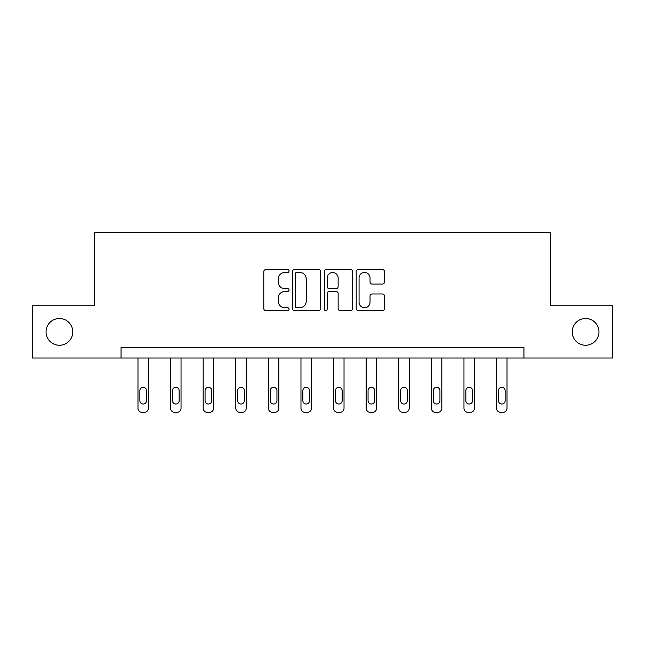 <?xml version="1.0" encoding="UTF-8"?>
<svg xmlns="http://www.w3.org/2000/svg" width="645" height="645" viewBox="0 0 645 645"><rect width="100%" height="100%" fill="white"/><g stroke="black" fill="none" stroke-linecap="round" stroke-linejoin="round"><path stroke-width="0.97" d="M289.065 271.013A1.435 1.435 0 0 0 287.63 269.578L265.837 269.578A2.048 2.048 0 0 0 263.789 271.634L263.789 308.552A2.048 2.048 0 0 0 265.837 310.6L287.63 310.6A1.435 1.435 0 0 0 289.065 309.165A1.435 1.435 0 0 0 287.63 307.73L284.808 307.73A6.563 6.563 0 0 1 278.245 301.167L278.245 298.087A6.563 6.563 0 0 1 284.808 291.524L287.63 291.524A1.435 1.435 0 0 0 289.065 290.089A1.435 1.435 0 0 0 287.63 288.654L284.808 288.654A6.563 6.563 0 0 1 278.245 282.091L278.245 279.011A6.563 6.563 0 0 1 284.808 272.448L287.63 272.448A1.435 1.435 0 0 0 289.065 271.013M572.212 331.885A13.376 13.376 0 0 0 585.587 345.252A13.376 13.376 0 0 0 598.955 331.885A13.376 13.376 0 0 0 585.587 318.509A13.376 13.376 0 0 0 572.212 331.885M46.045 331.885A13.376 13.376 0 0 0 59.413 345.252A13.376 13.376 0 0 0 72.788 331.885A13.376 13.376 0 0 0 59.413 318.509A13.376 13.376 0 0 0 46.045 331.885M382.445 284.042A2.048 2.048 0 0 0 384.493 281.986L384.493 271.634A2.048 2.048 0 0 0 382.445 269.578L358.241 269.578A2.048 2.048 0 0 0 356.193 271.634L356.193 308.552A2.048 2.048 0 0 0 358.241 310.6L382.445 310.6A2.048 2.048 0 0 0 384.493 308.552L384.493 296.039A2.048 2.048 0 0 0 382.445 293.983L372.084 293.983A2.048 2.048 0 0 0 370.036 296.039L370.036 302.239A5.491 5.491 0 0 1 364.546 307.73A5.491 5.491 0 0 1 359.063 302.239L359.063 277.939A5.491 5.491 0 0 1 364.546 272.448A5.491 5.491 0 0 1 370.036 277.939L370.036 281.986A2.048 2.048 0 0 0 372.084 284.042L382.445 284.042M121.058 357.999L32.25 357.999L32.25 305.762L94.525 305.762L94.525 232.627L550.475 232.627L550.475 305.762L612.75 305.762L612.75 357.999L523.942 357.999L523.942 347.558L121.058 347.558L121.058 357.999L523.942 357.999M320.702 271.634A2.048 2.048 0 0 0 318.654 269.578L294.451 269.578A2.048 2.048 0 0 0 292.403 271.634L292.403 308.552A2.048 2.048 0 0 0 294.451 310.6L318.654 310.6A2.048 2.048 0 0 0 320.702 308.552L320.702 271.634M326.346 269.578L350.549 269.578A2.048 2.048 0 0 1 352.597 271.634L352.597 308.552A2.048 2.048 0 0 1 350.549 310.6L340.189 310.6A2.048 2.048 0 0 1 338.141 308.552L338.141 293.58A2.048 2.048 0 0 0 336.085 291.524L329.216 291.524A2.048 2.048 0 0 0 327.168 293.58L327.168 309.165A1.435 1.435 0 0 1 325.733 310.6A1.435 1.435 0 0 1 324.298 309.165L324.298 271.634A2.048 2.048 0 0 1 326.346 269.578M296.708 272.448A1.435 1.435 0 0 0 295.273 273.883L295.273 306.294A1.435 1.435 0 0 0 296.708 307.73L299.683 307.73A6.563 6.563 0 0 0 306.246 301.167L306.246 279.011A6.563 6.563 0 0 0 299.683 272.448L296.708 272.448M338.141 278.043A5.491 5.491 0 0 0 332.651 272.553A5.491 5.491 0 0 0 327.168 278.043L327.168 286.606A2.048 2.048 0 0 0 329.216 288.654L336.085 288.654A2.048 2.048 0 0 0 338.141 286.606L338.141 278.043M148.431 357.999L148.431 408.196A4.176 4.176 0 0 1 144.254 412.373L142.166 412.373A4.176 4.176 0 0 1 137.982 408.196L137.982 357.999M146.552 400.674L146.552 390.644A3.346 3.346 0 0 0 143.206 387.298A3.346 3.346 0 0 0 139.868 390.644L139.868 400.674A3.346 3.346 0 0 0 143.206 404.02A3.346 3.346 0 0 0 146.552 400.674M181.035 357.999L181.035 408.196A4.176 4.176 0 0 1 176.851 412.373L174.763 412.373A4.176 4.176 0 0 1 170.586 408.196L170.586 357.999M179.149 400.674L179.149 390.644A3.346 3.346 0 0 0 175.811 387.298A3.346 3.346 0 0 0 172.465 390.644L172.465 400.674A3.346 3.346 0 0 0 175.811 404.02A3.346 3.346 0 0 0 179.149 400.674M213.632 357.999L213.632 408.196A4.176 4.176 0 0 1 209.448 412.373L207.359 412.373A4.176 4.176 0 0 1 203.183 408.196L203.183 357.999M211.745 400.674L211.745 390.644A3.346 3.346 0 0 0 208.408 387.298A3.346 3.346 0 0 0 205.062 390.644L205.062 400.674A3.346 3.346 0 0 0 208.408 404.02A3.346 3.346 0 0 0 211.745 400.674M246.229 357.999L246.229 408.196A4.176 4.176 0 0 1 242.052 412.373L239.956 412.373A4.176 4.176 0 0 1 235.78 408.196L235.78 357.999M244.35 400.674L244.35 390.644A3.346 3.346 0 0 0 241.004 387.298A3.346 3.346 0 0 0 237.658 390.644L237.658 400.674A3.346 3.346 0 0 0 241.004 404.02A3.346 3.346 0 0 0 244.35 400.674M278.825 357.999L278.825 408.196A4.176 4.176 0 0 1 274.649 412.373L272.561 412.373A4.176 4.176 0 0 1 268.376 408.196L268.376 357.999M276.947 400.674L276.947 390.644A3.346 3.346 0 0 0 273.601 387.298A3.346 3.346 0 0 0 270.263 390.644L270.263 400.674A3.346 3.346 0 0 0 273.601 404.02A3.346 3.346 0 0 0 276.947 400.674M311.422 357.999L311.422 408.196A4.176 4.176 0 0 1 307.246 412.373L305.158 412.373A4.176 4.176 0 0 1 300.973 408.196L300.973 357.999M309.544 400.674L309.544 390.644A3.346 3.346 0 0 0 306.198 387.298A3.346 3.346 0 0 0 302.86 390.644L302.86 400.674A3.346 3.346 0 0 0 306.198 404.02A3.346 3.346 0 0 0 309.544 400.674M344.027 357.999L344.027 408.196A4.176 4.176 0 0 1 339.842 412.373L337.754 412.373A4.176 4.176 0 0 1 333.578 408.196L333.578 357.999M342.14 400.674L342.14 390.644A3.346 3.346 0 0 0 338.802 387.298A3.346 3.346 0 0 0 335.456 390.644L335.456 400.674A3.346 3.346 0 0 0 338.802 404.02A3.346 3.346 0 0 0 342.14 400.674M376.624 357.999L376.624 408.196A4.176 4.176 0 0 1 372.439 412.373L370.351 412.373A4.176 4.176 0 0 1 366.175 408.196L366.175 357.999M374.737 400.674L374.737 390.644A3.346 3.346 0 0 0 371.399 387.298A3.346 3.346 0 0 0 368.053 390.644L368.053 400.674A3.346 3.346 0 0 0 371.399 404.02A3.346 3.346 0 0 0 374.737 400.674M409.22 357.999L409.22 408.196A4.176 4.176 0 0 1 405.044 412.373L402.948 412.373A4.176 4.176 0 0 1 398.771 408.196L398.771 357.999M407.342 400.674L407.342 390.644A3.346 3.346 0 0 0 403.996 387.298A3.346 3.346 0 0 0 400.65 390.644L400.65 400.674A3.346 3.346 0 0 0 403.996 404.02A3.346 3.346 0 0 0 407.342 400.674M441.817 357.999L441.817 408.196A4.176 4.176 0 0 1 437.641 412.373L435.552 412.373A4.176 4.176 0 0 1 431.368 408.196L431.368 357.999M439.938 400.674L439.938 390.644A3.346 3.346 0 0 0 436.592 387.298A3.346 3.346 0 0 0 433.255 390.644L433.255 400.674A3.346 3.346 0 0 0 436.592 404.02A3.346 3.346 0 0 0 439.938 400.674M474.414 357.999L474.414 408.196A4.176 4.176 0 0 1 470.237 412.373L468.149 412.373A4.176 4.176 0 0 1 463.965 408.196L463.965 357.999M472.535 400.674L472.535 390.644A3.346 3.346 0 0 0 469.189 387.298A3.346 3.346 0 0 0 465.851 390.644L465.851 400.674A3.346 3.346 0 0 0 469.189 404.02A3.346 3.346 0 0 0 472.535 400.674M507.018 357.999L507.018 408.196A4.176 4.176 0 0 1 502.834 412.373L500.746 412.373A4.176 4.176 0 0 1 496.569 408.196L496.569 357.999M505.132 400.674L505.132 390.644A3.346 3.346 0 0 0 501.794 387.298A3.346 3.346 0 0 0 498.448 390.644L498.448 400.674A3.346 3.346 0 0 0 501.794 404.02A3.346 3.346 0 0 0 505.132 400.674"/></g></svg>
